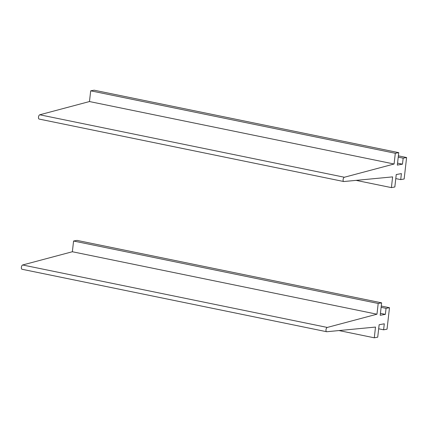 <?xml version="1.0" encoding="UTF-8"?>
<svg xmlns="http://www.w3.org/2000/svg" width="428" height="428" viewBox="0 0 428 428"><rect width="100%" height="100%" fill="white"/><g stroke="black" fill="none" stroke-linecap="round" stroke-linejoin="round"><path stroke-width="0.64" d="M394.086 164.01L89.473 101.548L90.693 90.822L395.306 153.278L394.086 164.01L344.374 177.246A2.188 1.033 -78.4 0 0 343.128 179.423A2.188 1.033 -78.4 0 0 343.738 181.526A2.188 1.033 -78.4 0 0 343.887 181.531L392.62 176.882L391.395 187.608L356.08 180.37M39.274 119.075A2.188 1.033 -78.4 0 1 39.125 119.064A2.188 1.033 -78.4 0 1 38.515 116.962A2.188 1.033 -78.4 0 1 39.761 114.784L89.473 101.548M395.306 153.278L398.746 152.657L94.133 90.196L90.693 90.822M398.746 152.657L397.328 165.101L402.481 164.165L397.548 163.154M402.481 164.165L403.165 158.157L398.233 157.146M403.165 158.157L406.6 157.531L398.382 155.846M406.6 157.531L404.155 178.99L400.72 179.61L395.788 178.599M391.395 187.608L394.83 186.983L396.253 174.538L401.405 173.602L400.72 179.61M376.972 314.2L72.359 251.744L73.584 241.018L378.197 303.473L376.972 314.2L327.265 327.436A2.188 1.033 -78.4 0 0 326.013 329.614A2.188 1.033 -78.4 0 0 326.628 331.716A2.188 1.033 -78.4 0 0 326.778 331.727L375.506 327.072L374.286 337.804L338.965 330.56M22.16 269.266A2.188 1.033 -78.4 0 1 22.015 269.26A2.188 1.033 -78.4 0 1 21.4 267.158A2.188 1.033 -78.4 0 1 22.652 264.98L72.359 251.744M378.197 303.473L381.632 302.847L77.019 240.392L73.584 241.018M381.632 302.847L380.214 315.292L385.366 314.355L380.433 313.344M385.366 314.355L386.051 308.347L381.118 307.336M386.051 308.347L389.485 307.727L381.268 306.041M389.485 307.727L387.04 329.18L383.606 329.806L378.673 328.795M374.286 337.804L377.721 337.178L379.138 324.734L384.291 323.798L383.606 329.806M344.374 177.246L39.761 114.784M327.265 327.436L22.652 264.98M343.738 181.526L39.125 119.064M326.628 331.716L22.015 269.26"/></g></svg>
